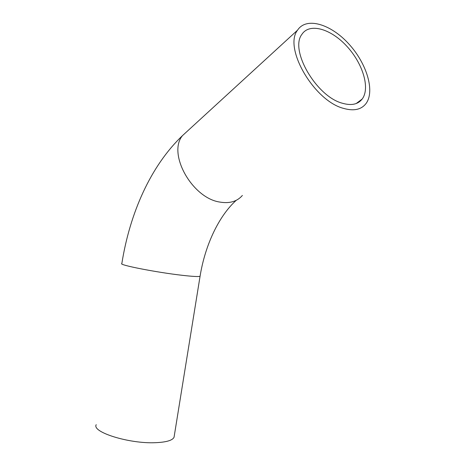 <?xml version="1.0" encoding="UTF-8"?>
<svg xmlns="http://www.w3.org/2000/svg" width="466" height="466" viewBox="0 0 466 466"><rect width="100%" height="100%" fill="white"/><g stroke="black" fill="none" stroke-linecap="round" stroke-linejoin="round"><path stroke-width="0.7" d="M343.675 108.415C353.816 111.263 361.249 109.661 365.979 103.598C375.241 91.254 366.713 63.271 348.62 43.734C330.691 23.993 306.313 16.642 297.558 30.156C283.246 47.975 314.265 101.099 343.675 108.415M342.393 103.242C351.411 105.829 358.016 104.413 362.216 99.002C370.324 88.15 362.822 63.487 346.85 46.268C331.017 28.875 309.628 22.508 301.945 34.298C289.316 49.973 316.461 96.637 342.393 103.242M96.229 424.677C91.435 432.04 129.094 443.906 155.353 442.694C166.228 442.24 172.461 440.434 174.045 437.277L174.272 435.891M188.45 130.165L182.491 135.623C167.218 153.675 192.307 198.434 220.144 202.116C229.744 203.689 237.153 201.463 242.384 195.44M297.558 30.156L182.491 135.623C150.675 165.884 129.851 213.143 121.836 263.552C117.991 264.828 156.553 272.424 182.305 275.319C192.971 276.524 198.895 276.827 200.077 276.221C205.052 245.273 218.828 215.927 236.268 200.298M362.216 99.002L356.205 103.528M200.077 276.221L174.045 437.277"/></g></svg>
